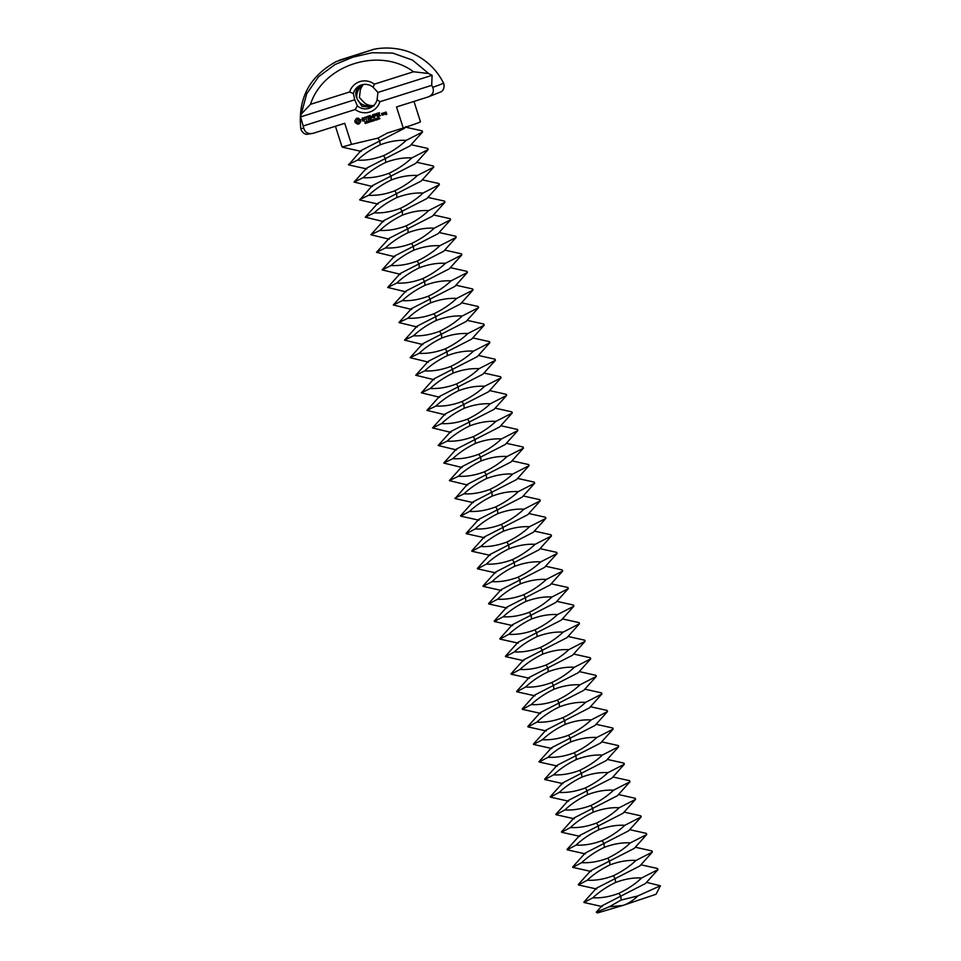 <?xml version="1.0" encoding="UTF-8"?>
<svg xmlns="http://www.w3.org/2000/svg" width="961" height="961" viewBox="0 0 961 961"><rect width="100%" height="100%" fill="white"/><g stroke="black" fill="none" stroke-linecap="round" stroke-linejoin="round"><path stroke-width="1.44" d="M637.84 895.94L621.13 900.049L609.262 906.788L596.264 912.181L597.478 912.95L622.848 905.454C627.929 903.869 632.927 900.697 637.84 895.94L660.399 885.79L646.501 882.354M640.903 864.792L657.612 868.516L657.961 869.633L645.444 883.531L602.006 905.779L596.264 912.181M609.262 906.788L622.848 905.454L656.027 894.271L660.399 885.79M592.877 897.79C599.075 891.904 606.619 886.799 615.52 882.486C624.626 879.051 633.323 877.549 641.612 877.994C635.425 883.88 627.881 888.985 618.968 893.298C609.875 896.733 601.178 898.235 592.877 897.79L584 902.499L602.259 906.583M635.293 847.23L652.002 850.953L652.363 852.071L639.846 865.969L596.397 888.216L583.88 902.127M371.463 107.224L361.973 106.347L357.192 99.007C359.726 104.497 365.324 106.815 373.985 105.938M587.279 880.216C593.466 874.342 601.009 869.237 609.923 864.924C619.016 861.488 627.713 859.987 636.014 860.431C629.815 866.317 622.272 871.423 613.37 875.735C604.265 879.171 595.568 880.672 587.279 880.216L578.39 884.937L596.661 889.021M657.961 869.633L641.612 877.994M629.683 829.655L646.393 833.391L646.753 834.508L634.236 848.407L590.799 870.654L578.27 884.564M354.741 99.764L357.336 105.878A12.301 12.181 -115.5 0 0 377.096 99.632L377.961 92.424L373.18 87.343A12.301 12.181 -115.5 0 0 353.408 93.589L354.741 99.764L300.601 116.882L303.76 128.101C305.057 132.594 308.181 134.324 313.118 133.315L344.747 123.308L351.474 144.39L377.961 138.096L387.331 133.05L403.236 128.017L396.509 106.947L428.138 96.941C432.762 94.947 434.3 91.727 432.762 87.307L431.693 85.349L379.919 101.722L377.096 99.632M363.654 84.424A12.301 12.181 -115.5 0 0 360.267 90.322L359.414 97.541L364.195 102.611A12.301 12.181 -115.5 0 0 373.709 105.518M360.94 85.097C356.339 88.7 354.837 92.676 356.435 97.037L356.963 98.274C356.087 93.782 357.936 89.229 362.537 84.616M581.669 862.654C587.856 856.78 595.412 851.674 604.313 847.362C613.406 843.926 622.115 842.425 630.404 842.869C624.218 848.755 616.662 853.861 607.76 858.173C598.667 861.609 589.97 863.11 581.669 862.654L572.792 867.375L591.051 871.459M652.363 852.071L636.014 860.431M624.085 812.093L640.795 815.829L641.143 816.946L628.626 830.845L585.189 853.092L572.672 867.002M357.336 105.878L355.27 109.518A15.989 15.832 -115.5 0 0 379.919 101.722M355.27 109.518L303.484 125.891M353.408 93.589L349.648 91.956L310.475 104.341L301.249 114.155L300.601 116.882M377.961 92.424L432.102 75.306L428.678 73.529L413.494 71.763L374.322 84.16L373.18 87.343M374.322 84.16A15.989 15.832 -115.5 0 0 349.648 91.956M432.102 75.306L431.693 85.349M576.071 845.091C582.258 839.205 589.802 834.112 598.703 829.799C607.808 826.364 616.506 824.862 624.794 825.307C618.608 831.193 611.064 836.298 602.163 840.611C593.057 844.046 584.36 845.548 576.071 845.091L567.182 849.812L585.441 853.897M646.753 834.508L630.404 842.869M618.476 794.531L635.185 798.267L635.545 799.384L623.028 813.282L579.591 835.529L567.062 849.44M338.969 60.327L373.228 49.479L336.242 61.552C309.574 76.207 297.754 98.563 300.793 128.618L301.033 129.615C303.412 134.684 307.28 134.372 306.823 134.336L313.118 133.315M432.762 87.307A74.91 1.441 -17.7 0 0 443.514 83.066L443.898 84.015C444.895 90.262 440.703 92.1 441.327 91.691L428.138 96.941M356.387 118.443L354.813 120.942L355.162 122.552L357.672 124.173L359.258 123.825L360.855 121.314L360.495 119.717L357.985 118.095L356.387 118.443M362.297 117.951L361.997 119.56L364.375 120.137L362.621 120.978L364.195 120.882L364.495 119.284L362.117 118.72L364.015 118.095L362.297 117.951M364.267 117.53L365.384 117.374L366.465 120.173L365.733 117.254L366.73 116.749L364.267 117.53L365.456 117.338L366.501 120.101M369.084 115.813L367.198 116.593L368.339 119.572L370.237 118.78L368.411 119.164L368.063 118.095L369.42 117.47L367.955 117.735L367.607 116.665L369.084 115.813M371.967 117.062L369.961 115.728L370.862 118.575L370.526 116.269L372.135 117.59L372.688 115.584L373.625 117.903L372.832 114.815L371.967 117.062L372.628 114.707M375.679 113.915L373.565 114.587L374.706 117.566L374.43 116.089L375.787 115.452L374.31 115.728L373.973 114.659L375.679 113.915M376.592 113.638L377.373 116.725L376.592 113.638M379.463 112.725L377.349 113.386L378.49 116.365L380.376 115.572L378.562 115.957L378.214 114.888L379.571 114.263L378.093 114.527L377.757 113.458L379.463 112.725M383.283 114.852L382.934 113.182L381.673 113.398L382.01 115.068L383.283 114.852L382.238 115.188M383.607 112.978L383.944 114.647L384.712 112.869L383.607 112.978M366.153 122.792L365.132 123.476L365.961 122.876L364.88 122.131L365.781 121.831L365.024 122.395L366.153 122.792M365.913 122.023L365.06 122.203M365.66 123.248L365.24 121.891M365.949 123.308L365.144 123.248M367.222 121.783L366.597 123.104L366.129 121.639L367.222 121.783M368.916 122.371L367.558 121.35L367.799 122.732L367.33 121.254L368.64 122.167L368.447 120.906L368.916 122.371L367.558 121.35M371.114 121.218L370.093 121.903L370.922 121.314L369.853 120.557L370.742 120.257L369.985 120.834L371.114 121.218M370.886 120.449L370.021 120.63M370.802 121.603L370.201 120.317M370.91 121.735L370.117 121.687M385.974 112.041L384.82 112.593L385.097 113.482L386.19 113.326L385.661 114.647L386.827 114.083L385.974 112.041M372.652 121.074L371.631 121.338L371.258 120.197L372.255 119.813L371.451 120.762L372.652 121.074M372.387 120.017L371.571 120.113M372.424 121.266L371.318 120.798L371.715 119.837M374.165 120.714L372.964 120.449L372.964 121.098L372.496 119.62L373.469 119.536L374.165 120.714M375.883 119.356L375.174 120.221L374.814 119.068L375.883 119.356M376.027 119.945L375.258 120.185L375.138 118.756M377.313 119.717L376.52 119.969L376.544 118.347L377.313 119.717L376.556 119.789M378.43 118.551L377.733 119.416L377.361 118.263L378.43 118.551M378.574 119.14L377.805 119.38L377.685 117.951M379.703 118.155L379.006 119.008L378.634 117.855L379.703 118.155M379.847 118.732L379.078 118.972L378.958 117.542M301.249 114.155L306.667 93.878L318.559 76.736L335.041 64.507L352.975 57.131L371.967 52.747L392.665 53.071L412.461 60.062L428.678 73.529M413.494 71.763C379.835 46.621 323.389 64.471 310.475 104.341M570.462 827.529C576.648 821.643 584.192 816.55 593.105 812.237C602.199 808.802 610.896 807.3 619.196 807.745C613.01 813.631 605.454 818.736 596.553 823.048C587.447 826.484 578.75 827.986 570.462 827.529L561.572 832.25L579.843 836.334M641.143 816.946L624.794 825.307M612.878 776.968L629.587 780.704L629.935 781.822L617.418 795.72L573.981 817.967L561.452 831.878M403.236 128.017A41.179 0.793 -17.7 0 0 420.486 121.831L413.975 101.422M406.01 126.564L404.437 128.33L360.988 150.589L348.591 164.872L366.85 168.956M405.698 127.2L422.191 130.876L422.552 131.993L410.035 145.892L366.597 168.151L354.068 182.049L372.46 186.518M343.113 146.709L342.981 147.309L361.252 151.394M422.552 131.993L406.203 140.366C400.016 146.252 392.472 151.345 383.559 155.658C374.466 159.106 365.769 160.595 357.468 160.151L348.471 164.487M335.437 126.251L342.02 146.865A41.179 0.793 -17.7 0 0 351.474 144.39M356.447 118.419L354.885 120.906L355.246 122.515L357.744 124.137L359.282 123.813M362.369 117.927L362.069 119.524L364.303 119.608L363.979 120.569M363.126 118.083L363.859 118.203M362.501 118.287L363.198 118.047M362.705 120.618L364.219 120.87M365.733 117.254L366.609 116.966M367.39 116.341L368.195 119.416L370.117 119.008M367.607 116.665L369.204 116.149M368.063 118.095L369.3 117.686M370.141 115.5L371.138 118.635M372.688 115.584L373.469 117.735M370.526 116.269L372.027 117.506M373.973 114.659L375.559 114.143M373.745 114.335L374.73 117.506M374.43 116.089L375.667 115.68M376.4 113.53L377.409 116.653M377.757 113.458L379.343 112.942M377.529 113.134L378.334 116.209L380.256 115.8M378.214 114.888L379.451 114.479M381.553 113.626L382.082 115.032M383.427 112.881L383.98 114.587M366.778 123.032L366.201 121.615M367.979 122.66L367.414 121.23M368.64 122.167L368.339 120.93M385.001 112.341L386.406 114.023M385.661 114.647L386.706 114.299M374.153 120.702L372.964 120.449M373.156 121.026L372.568 119.596M376.772 119.717L376.195 118.671M357.468 160.151C363.666 154.265 371.21 149.159 380.112 144.847C389.217 141.411 397.914 139.922 406.203 140.366M564.852 809.967C571.05 804.081 578.594 798.987 587.495 794.675C596.601 791.239 605.298 789.738 613.586 790.182C607.4 796.068 599.856 801.174 590.943 805.486C581.849 808.922 573.152 810.411 564.852 809.967L555.975 814.688L574.234 818.772M635.545 799.384L619.196 807.745M607.268 759.406L623.977 763.142L624.338 764.259L611.821 778.158L568.371 800.405L555.854 814.315M363.078 177.713C369.264 171.827 376.808 166.721 385.721 162.409C394.815 158.973 403.512 157.484 411.813 157.928C405.614 163.814 398.07 168.908 389.169 173.22C380.063 176.668 371.366 178.157 363.078 177.713L354.068 182.049M411.092 144.715L427.801 148.438L428.162 149.556L411.813 157.928M428.162 149.556L415.645 163.454L372.195 185.713L359.798 199.996L378.057 204.08M357.456 119.657L359.33 120.642L358.285 122.564L356.411 121.579L357.456 119.657M382.034 113.65L382.718 113.434L383.067 114.527L382.31 114.779L382.034 113.65M385.301 112.617L386.154 112.93L385.301 112.617M373.108 120.221L373.3 119.596M375.571 120.125L375.042 119.008M378.117 119.32L377.601 118.203M379.391 118.912L378.874 117.795M559.254 792.405C565.44 786.518 572.984 781.425 581.898 777.113C590.991 773.665 599.688 772.176 607.989 772.62C601.79 778.506 594.246 783.611 585.345 787.924C576.24 791.359 567.543 792.849 559.254 792.405L550.365 797.125L568.636 801.21M629.935 781.822L613.586 790.182M601.658 741.844L618.367 745.58L618.728 746.697L606.211 760.595L562.774 782.843L550.245 796.753M368.676 195.275C374.874 189.389 382.418 184.284 391.319 179.971C400.425 176.536 409.122 175.046 417.41 175.491C411.224 181.377 403.68 186.47 394.779 190.795C385.673 194.23 376.976 195.72 368.676 195.275L359.678 199.612M416.702 162.277L433.411 166.001L433.759 167.118L417.41 175.491M433.759 167.118L421.242 181.016L377.805 203.276L365.288 217.186L383.667 221.643M357.372 119.693L358.045 119.596M357.96 119.632L358.585 119.765M381.961 113.686L382.718 113.434M382.646 113.482L382.983 114.563M385.229 112.653L385.986 112.401M553.644 774.842C559.831 768.956 567.386 763.863 576.288 759.55C585.393 756.103 594.09 754.613 602.379 755.058C596.192 760.944 588.637 766.049 579.735 770.362C570.642 773.797 561.945 775.287 553.644 774.842L544.767 779.563L563.026 783.647M624.338 764.259L607.989 772.62M596.06 724.282L612.77 728.018L613.118 729.123L600.601 743.033L557.164 765.28L544.647 779.191M374.285 212.837C380.472 206.951 388.028 201.846 396.929 197.534C406.022 194.098 414.72 192.608 423.02 193.053C416.834 198.939 409.278 204.032 400.377 208.357C391.283 211.792 382.586 213.282 374.285 212.837L365.288 217.186M422.299 179.839L439.009 183.563L439.369 184.68L423.02 193.053M439.369 184.68L426.852 198.579L383.415 220.838L370.886 234.748L389.277 239.205M548.046 757.28C554.233 751.394 561.777 746.301 570.678 741.976C579.783 738.541 588.48 737.051 596.769 737.495C590.583 743.382 583.039 748.487 574.137 752.799C565.032 756.235 556.335 757.724 548.046 757.28L539.157 762.001L557.416 766.085M618.728 746.697L602.379 755.058M590.45 706.719L607.16 710.455L607.52 711.56L595.003 725.471L551.566 747.718L539.037 761.629M379.895 230.4C386.082 224.514 393.626 219.408 402.527 215.096C411.632 211.66 420.329 210.171 428.63 210.615C422.432 216.501 414.888 221.595 405.986 225.919C396.881 229.355 388.184 230.844 379.895 230.4L370.886 234.748M427.909 197.401L444.619 201.125L444.967 202.242L428.63 210.615M444.967 202.242L432.462 216.141L389.013 238.4L376.496 252.311L394.875 256.767M542.436 739.718C548.623 733.832 556.179 728.738 565.08 724.414C574.173 720.978 582.871 719.489 591.171 719.933C584.985 725.819 577.429 730.925 568.528 735.237C559.422 738.673 550.725 740.162 542.436 739.718L533.559 744.439L551.818 748.523M613.118 729.123L596.769 737.495M584.853 689.157L601.562 692.893L601.91 693.998L589.393 707.909L545.956 730.156L533.439 744.066M385.493 247.962C391.692 242.076 399.235 236.971 408.137 232.658C417.242 229.223 425.939 227.733 434.228 228.177C428.041 234.064 420.498 239.157 411.584 243.481C402.491 246.917 393.794 248.406 385.493 247.962L376.496 252.311M433.519 214.964L450.216 218.7L450.577 219.805L434.228 228.177M450.577 219.805L438.06 233.703L394.623 255.962L382.094 269.873L400.485 274.329M536.827 722.155C543.025 716.269 550.569 711.176 559.47 706.852C568.576 703.416 577.273 701.926 585.561 702.371C579.375 708.257 571.831 713.362 562.918 717.675C553.824 721.11 545.127 722.6 536.827 722.155L527.949 726.876L546.208 730.961M607.52 711.56L591.171 719.933M579.243 671.595L595.952 675.331L596.313 676.436L583.795 690.334L540.346 712.594L527.829 726.504M391.103 265.524C397.289 259.638 404.833 254.545 413.747 250.22C422.84 246.785 431.537 245.295 439.838 245.74C433.639 251.626 426.095 256.719 417.194 261.044C408.089 264.479 399.392 265.969 391.103 265.524L382.094 269.873M439.117 232.526L455.826 236.262L456.187 237.367L439.838 245.74M456.187 237.367L443.67 251.265L400.22 273.525L387.703 287.435L406.083 291.892M531.229 704.593C537.415 698.707 544.959 693.614 553.872 689.289C562.966 685.854 571.663 684.364 579.963 684.809C573.765 690.695 566.221 695.788 557.32 700.113C548.214 703.548 539.517 705.038 531.229 704.593L522.34 709.314L540.611 713.398M601.91 693.998L585.561 702.371M573.645 654.033L590.342 657.768L590.703 658.874L578.186 672.772L534.748 695.031L522.219 708.942M396.701 283.087C402.899 277.2 410.443 272.107 419.344 267.783C428.45 264.347 437.147 262.858 445.436 263.302C439.249 269.188 431.705 274.293 422.804 278.606C413.698 282.041 405.001 283.531 396.701 283.087L387.703 287.435M444.727 250.088L461.436 253.824L461.785 254.929L445.436 263.302M461.785 254.929L449.267 268.84L405.83 291.087L393.313 304.997L411.692 309.454M525.619 687.031C531.805 681.145 539.361 676.051 548.263 671.727C557.368 668.291 566.065 666.802 574.354 667.246C568.167 673.132 560.623 678.226 551.71 682.55C542.617 685.986 533.92 687.475 525.619 687.031L516.742 691.752L535.001 695.836M596.313 676.436L579.963 684.809M568.035 636.47L584.744 640.206L585.093 641.311L572.576 655.21L529.139 677.469L516.622 691.379M402.311 300.649C408.497 294.763 416.053 289.669 424.954 285.345C434.048 281.909 442.745 280.42 451.045 280.864C444.859 286.75 437.303 291.856 428.402 296.168C419.308 299.604 410.611 301.093 402.311 300.649L393.313 304.997M450.325 267.651L467.034 271.386L467.394 272.492L451.045 280.864M467.394 272.492L454.877 286.402L411.44 308.649L398.911 322.56L417.302 327.016M520.021 669.469C526.208 663.583 533.751 658.477 542.653 654.165C551.758 650.729 560.455 649.24 568.744 649.684C562.557 655.57 555.014 660.663 546.112 664.988C537.007 668.424 528.31 669.913 520.021 669.469L511.132 674.19L529.403 678.274M590.703 658.874L574.354 667.246M562.425 618.908L579.135 622.632L579.495 623.749L566.978 637.648L523.541 659.907L511.012 673.817M407.92 318.211C414.107 312.325 421.651 307.232 430.552 302.907C439.657 299.472 448.355 297.982 456.655 298.427C450.457 304.313 442.913 309.418 434.012 313.73C424.906 317.166 416.209 318.656 407.92 318.211L398.911 322.56M455.934 285.213L472.644 288.949L472.992 290.054L456.655 298.427M472.992 290.054L460.487 303.964L417.038 326.211L404.521 340.122L422.9 344.579M514.411 651.906C520.598 646.02 528.154 640.915 537.055 636.602C546.148 633.167 554.845 631.677 563.146 632.122C556.96 638.008 549.404 643.101 540.502 647.426C531.409 650.861 522.7 652.351 514.411 651.906L505.534 656.627L523.793 660.712M585.093 641.311L568.744 649.684M556.827 601.346L573.537 605.07L573.885 606.187L561.368 620.085L517.931 642.344L505.414 656.255M413.518 335.773C419.717 329.887 427.261 324.794 436.162 320.469C445.267 317.034 453.964 315.544 462.253 315.989C456.067 321.875 448.523 326.98 439.609 331.293C430.516 334.728 421.819 336.218 413.518 335.773L404.521 340.122M461.544 302.775L478.242 306.511L478.602 307.616L462.253 315.989M478.602 307.616L466.085 321.527L422.648 343.774L410.119 357.684L428.51 362.141M508.801 634.344C515 628.458 522.544 623.353 531.445 619.04C540.55 615.605 549.248 614.115 557.536 614.559C551.35 620.446 543.806 625.539 534.893 629.863C525.799 633.299 517.102 634.789 508.801 634.344L499.924 639.065L518.183 643.149M579.495 623.749L563.146 632.122M551.218 583.783L567.927 587.507L568.287 588.625L555.77 602.523L512.321 624.782L499.804 638.693M419.128 353.336C425.315 347.45 432.858 342.356 441.772 338.044C450.865 334.596 459.562 333.107 467.863 333.551C461.664 339.437 454.121 344.543 445.219 348.855C436.114 352.291 427.417 353.78 419.128 353.336L410.119 357.684M467.142 320.337L483.851 324.073L484.212 325.19L467.863 333.551M484.212 325.19L471.695 339.089L428.246 361.336L415.729 375.246L434.108 379.703M503.204 616.782C509.39 610.896 516.934 605.79 525.847 601.478C534.941 598.042 543.638 596.553 551.938 596.997C545.74 602.883 538.196 607.977 529.295 612.301C520.189 615.737 511.492 617.226 503.204 616.782L494.314 621.503L512.585 625.587M573.885 606.187L557.536 614.559M545.62 566.221L562.317 569.945L562.678 571.062L550.16 584.961L506.723 607.22L494.194 621.118M424.726 370.898C430.924 365.012 438.468 359.919 447.37 355.606C456.475 352.158 465.172 350.669 473.461 351.113C467.274 356.999 459.73 362.105 450.829 366.417C441.724 369.853 433.027 371.342 424.726 370.898L415.729 375.246M472.752 337.9L489.461 341.635L489.81 342.753L473.461 351.113M489.81 342.753L477.293 356.651L433.855 378.898L421.338 392.809L439.718 397.265M497.594 599.22C503.78 593.333 511.336 588.228 520.237 583.916C529.343 580.48 538.04 578.99 546.328 579.435C540.142 585.321 532.598 590.414 523.685 594.727C514.591 598.174 505.894 599.664 497.594 599.22L488.717 603.94L506.976 608.025M568.287 588.625L551.938 596.997M540.01 548.659L556.719 552.383L557.068 553.5L544.563 567.398L501.113 589.658L488.596 603.556M430.336 388.46C436.522 382.574 444.078 377.481 452.979 373.168C462.073 369.733 470.77 368.231 479.071 368.676C472.884 374.562 465.328 379.667 456.427 383.98C447.333 387.415 438.636 388.917 430.336 388.46L421.338 392.809M478.35 355.462L495.059 359.198L495.42 360.315L479.071 368.676M495.42 360.315L482.902 374.213L439.465 396.461L426.936 410.371L445.327 414.828M491.996 581.657C498.182 575.771 505.726 570.666 514.628 566.353C523.733 562.918 532.43 561.428 540.731 561.873C534.532 567.759 526.988 572.852 518.087 577.165C508.982 580.612 500.285 582.102 491.996 581.657L483.107 586.378L501.378 590.462M562.678 571.062L546.328 579.435M534.4 531.097L551.109 534.821L551.47 535.938L538.953 549.836L495.516 572.095L482.987 585.994M435.946 406.022C442.132 400.136 449.676 395.043 458.577 390.731C467.683 387.295 476.38 385.793 484.68 386.238C478.482 392.124 470.938 397.229 462.037 401.542C452.931 404.977 444.234 406.479 435.946 406.022L426.936 410.371M483.96 373.024L500.669 376.76L501.017 377.877L484.68 386.238M501.017 377.877L488.512 391.776L445.063 414.023L432.546 427.933L450.925 432.39M486.386 564.095C492.573 558.209 500.128 553.104 509.03 548.791C518.123 545.355 526.82 543.854 535.121 544.31C528.934 550.197 521.379 555.29 512.477 559.602C503.384 563.038 494.675 564.539 486.386 564.095L477.509 568.816L495.768 572.9M557.068 553.5L540.731 561.873M528.802 513.534L545.512 517.258L545.86 518.375L533.343 532.274L489.906 554.533L477.389 568.431M441.543 423.585C447.73 417.699 455.286 412.605 464.187 408.293C473.292 404.857 481.99 403.356 490.278 403.8C484.092 409.686 476.548 414.792 467.635 419.104C458.541 422.54 449.844 424.041 441.543 423.585L432.546 427.933M489.569 390.586L506.267 394.322L506.627 395.439L490.278 403.8M506.627 395.439L494.11 409.338L450.673 431.585L438.144 445.496L456.535 449.952M480.776 546.533C486.975 540.647 494.519 535.541 503.42 531.229C512.525 527.793 521.222 526.292 529.511 526.748C523.325 532.634 515.781 537.728 506.879 542.04C497.774 545.476 489.077 546.977 480.776 546.533L471.899 551.254L490.158 555.338M551.47 535.938L535.121 544.31M523.192 495.972L539.902 499.696L540.262 500.813L527.745 514.712L484.296 536.971L471.779 550.869M447.153 441.147C453.34 435.273 460.884 430.168 469.797 425.855C478.89 422.42 487.587 420.918 495.888 421.362C489.69 427.249 482.146 432.354 473.244 436.666C464.139 440.102 455.442 441.604 447.153 441.147L438.144 445.496M495.167 408.149L511.877 411.885L512.237 413.002L495.888 421.362M512.237 413.002L499.72 426.9L456.271 449.147L443.754 463.058L462.133 467.514M475.178 528.97C481.365 523.084 488.909 517.979 497.822 513.667C506.915 510.231 515.613 508.729 523.913 509.186C517.715 515.072 510.171 520.165 501.27 524.478C492.164 527.913 483.467 529.415 475.178 528.97L466.289 533.691L484.56 537.764M545.86 518.375L529.511 526.748M517.595 478.41L534.292 482.134L534.652 483.251L522.135 497.149L478.698 519.408L466.169 533.307M452.751 458.709C458.95 452.835 466.493 447.73 475.395 443.417C484.5 439.982 493.197 438.48 501.486 438.925C495.299 444.811 487.756 449.916 478.854 454.229C469.749 457.664 461.052 459.166 452.751 458.709L443.754 463.058M500.777 425.723L517.486 429.447L517.835 430.564L501.486 438.925M517.835 430.564L505.318 444.462L461.881 466.71L449.364 480.62L467.743 485.077M469.569 511.408C475.755 505.522 483.311 500.417 492.212 496.104C501.318 492.669 510.015 491.167 518.303 491.624C512.117 497.498 504.573 502.603 495.66 506.915C486.566 510.351 477.869 511.853 469.569 511.408L460.691 516.129L478.95 520.201M540.262 500.813L523.913 509.186M511.985 460.848L528.694 464.571L529.043 465.689L516.538 479.587L473.088 501.834L460.571 515.745M458.361 476.284C464.547 470.397 472.103 465.292 481.005 460.98C490.098 457.544 498.795 456.043 507.096 456.487C500.909 462.373 493.353 467.478 484.452 471.791C475.359 475.227 466.65 476.728 458.361 476.284L449.364 480.62M506.375 443.285L523.084 447.009L523.445 448.126L507.096 456.487M523.445 448.126L510.928 462.025L467.49 484.272L455.082 498.567L473.353 502.639M463.971 493.846C470.157 487.96 477.701 482.854 486.602 478.542C495.708 475.106 504.405 473.605 512.706 474.049C506.507 479.935 498.963 485.041 490.062 489.353C480.956 492.789 472.259 494.29 463.971 493.846L454.961 498.182M534.652 483.251L518.303 491.624M529.043 465.689L512.706 474.049M621.13 900.049L620.83 896.301L618.968 893.298M615.52 882.486L615.22 878.738L613.37 875.735M609.923 864.924L609.622 861.176L607.76 858.173M604.313 847.362L604.013 843.614L602.163 840.611M598.703 829.799L598.403 826.052L596.553 823.048M300.793 128.618A74.91 1.441 -17.7 0 0 303.76 128.101M593.105 812.237L592.805 808.489L590.943 805.486M380.112 144.847L379.811 141.099L377.961 138.096M385.721 162.409L385.421 158.661L383.559 155.658M587.495 794.675L587.195 790.927L585.345 787.924M391.319 179.971L391.019 176.223L389.169 173.22M581.898 777.113L581.597 773.365L579.735 770.362M396.929 197.534L396.629 193.786L394.779 190.795M576.288 759.55L575.987 755.802L574.137 752.799M402.527 215.096L402.239 211.36L400.377 208.357M570.678 741.976L570.378 738.24L568.528 735.237M408.137 232.658L407.836 228.922L405.986 225.919M565.08 724.414L564.78 720.678L562.918 717.675M413.747 250.22L413.446 246.484L411.584 243.481M559.47 706.852L559.17 703.116L557.32 700.113M419.344 267.783L419.044 264.047L417.194 261.044M553.872 689.289L553.572 685.553L551.71 682.55M424.954 285.345L424.654 281.609L422.804 278.606M548.263 671.727L547.962 667.991L546.112 664.988M430.552 302.907L430.264 299.171L428.402 296.168M542.653 654.165L542.352 650.429L540.502 647.426M436.162 320.469L435.862 316.734L434.012 313.73M537.055 636.602L536.755 632.867L534.893 629.863M441.772 338.044L441.471 334.296L439.609 331.293M531.445 619.04L531.145 615.292L529.295 612.301M447.37 355.606L447.069 351.858L445.219 348.855M525.847 601.478L525.547 597.73L523.685 594.727M452.979 373.168L452.679 369.42L450.829 366.417M520.237 583.916L519.937 580.168L518.087 577.165M458.577 390.731L458.289 386.983L456.427 383.98M514.628 566.353L514.327 562.605L512.477 559.602M464.187 408.293L463.887 404.545L462.037 401.542M509.03 548.791L508.729 545.043L506.879 542.04M469.797 425.855L469.497 422.107L467.635 419.104M503.42 531.229L503.12 527.481L501.27 524.478M475.395 443.417L475.094 439.67L473.244 436.666M497.822 513.667L497.522 509.919L495.66 506.915M481.005 460.98L480.704 457.232L478.854 454.229M492.212 496.104L491.912 492.356L490.062 489.353M486.602 478.542L486.314 474.794L484.452 471.791M372.832 49.516C387.499 46.14 404.1 48.831 414.311 54.26C427.237 60.627 436.967 70.237 443.514 83.066"/></g></svg>

